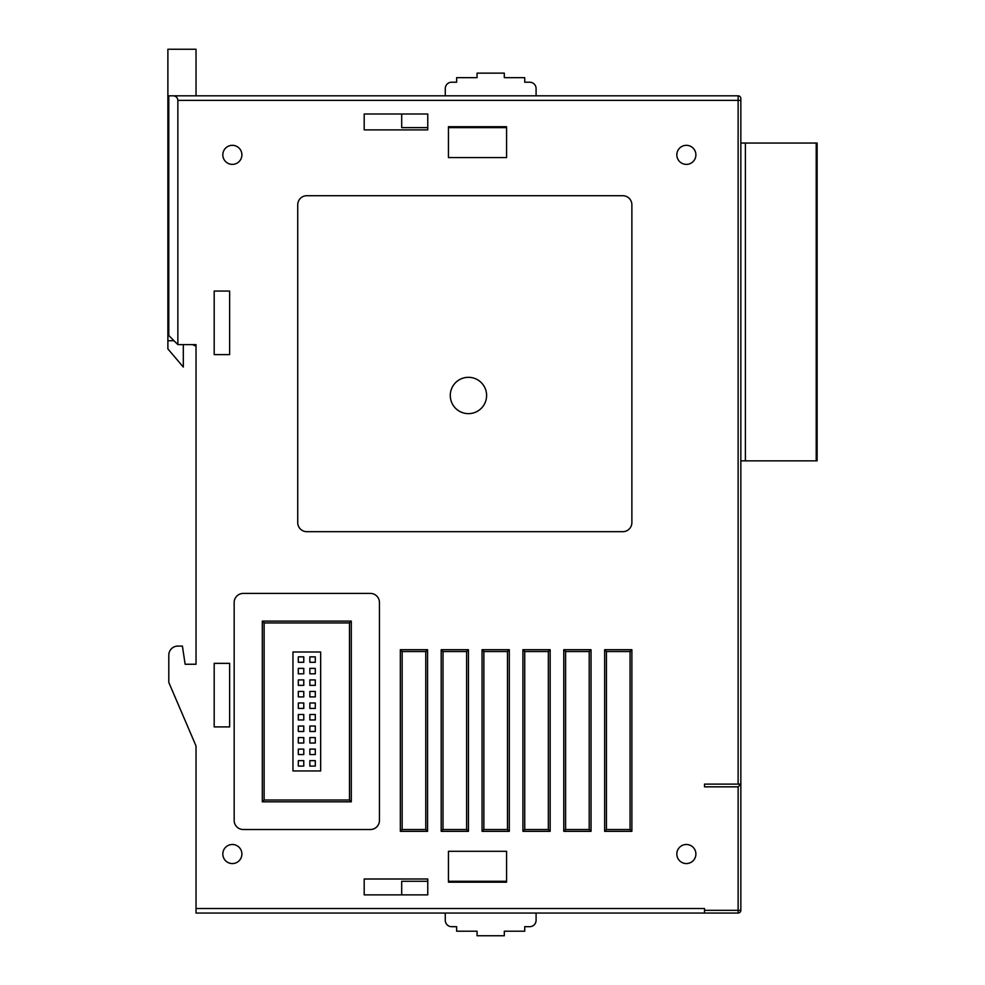 <?xml version="1.0" encoding="UTF-8"?>
<svg xmlns="http://www.w3.org/2000/svg" width="985" height="985" viewBox="0 0 985 985"><rect width="100%" height="100%" fill="white"/><g stroke="black" fill="none" stroke-linecap="round" stroke-linejoin="round"><path stroke-width="1.48" d="M445.282 913.046L536.086 913.046L536.086 920.31A6.353 6.353 0 0 1 529.733 926.676L524.734 926.676L524.734 931.207L504.308 931.207L504.308 935.75L477.06 935.75L477.06 931.207L456.634 931.207L456.634 926.676L451.635 926.676A6.353 6.353 0 0 1 445.282 920.31L445.282 913.046L321.344 913.046M486.602 395.477A18.161 18.161 0 0 1 468.441 413.638A18.161 18.161 0 0 1 450.28 395.477A18.161 18.161 0 0 1 468.441 377.317A18.161 18.161 0 0 1 486.602 395.477M241.891 854.032A9.53 9.53 0 0 0 232.349 844.49A9.53 9.53 0 0 0 222.819 854.032A9.53 9.53 0 0 0 232.349 863.562A9.53 9.53 0 0 0 241.891 854.032M695.89 854.032A9.53 9.53 0 0 0 686.36 844.49A9.53 9.53 0 0 0 676.83 854.032A9.53 9.53 0 0 0 686.36 863.562A9.53 9.53 0 0 0 695.89 854.032M241.891 154.854A9.53 9.53 0 0 0 232.349 145.324A9.53 9.53 0 0 0 222.819 154.854A9.53 9.53 0 0 0 232.349 164.384A9.53 9.53 0 0 0 241.891 154.854M695.89 154.854A9.53 9.53 0 0 0 686.36 145.324A9.53 9.53 0 0 0 676.83 154.854A9.53 9.53 0 0 0 686.36 164.384A9.53 9.53 0 0 0 695.89 154.854M196.027 95.828L196.027 49.25L167.881 49.25L167.881 121.254L168.792 121.254M196.027 344.627L177.866 344.627L177.866 100.371L738.122 100.371L738.122 784.109L740.843 784.109L740.843 910.325A2.721 2.721 0 0 1 738.122 913.046L704.521 913.046L704.521 908.515L196.027 908.515L196.027 745.977L168.792 682.408L168.792 655.173A9.074 9.074 0 0 1 177.866 646.086L182.41 646.086L185.131 664.247L196.027 664.247L196.027 344.627L196.027 346.178L192.432 344.627L183.321 344.627L183.321 367.06L167.881 348.899L167.881 121.254M173.963 340.724L167.881 340.724M168.792 98.278L167.881 98.278M738.122 784.109L704.521 784.109L704.521 786.83L738.122 786.83L740.843 784.109L740.843 100.371L738.122 100.371L738.122 95.828A2.721 2.721 178.4 0 1 740.843 98.562L740.843 100.371L740.843 98.562A2.721 2.721 178.4 0 0 738.122 95.828L168.792 95.828L168.792 335.553L177.866 344.627M622.803 195.72L306.815 195.72A9.074 9.074 0 0 0 297.729 204.794L297.729 522.604A9.074 9.074 0 0 0 306.815 531.678L622.803 531.678A9.074 9.074 0 0 0 631.878 522.604L631.878 204.794A9.074 9.074 0 0 0 622.803 195.72M506.573 882.178L506.573 851.299L448.458 851.299L448.458 882.178L506.573 882.178L506.573 881.267L448.458 881.267M229.628 726.905L229.628 663.348L214.188 663.348L214.188 726.905L229.628 726.905M229.628 354.612L229.628 291.055L214.188 291.055L214.188 354.612L229.628 354.612M427.761 894.885L427.761 879.002L364.191 879.002L364.191 894.885L427.761 894.885L364.191 894.885M427.761 129.885L427.761 113.989L364.191 113.989L364.191 129.885L427.761 129.885L364.191 129.885M379.447 820.431L379.447 602.512A9.074 9.074 0 0 0 370.372 593.426L243.246 593.426A9.074 9.074 0 0 0 234.171 602.512L234.171 820.431A9.074 9.074 0 0 0 243.246 829.518L370.372 829.518A9.074 9.074 0 0 0 379.447 820.431M427.576 649.718L400.341 649.718L400.341 831.328L427.576 831.328L427.576 649.718L425.766 651.541L425.766 829.518L427.576 831.328M468.441 649.718L441.194 649.718L441.194 831.328L468.441 831.328L468.441 649.718L466.619 651.541L466.619 829.518L468.441 831.328M509.294 649.718L482.059 649.718L482.059 831.328L509.294 831.328L509.294 649.718L507.484 651.541L507.484 829.518L509.294 831.328M550.159 649.718L522.924 649.718L522.924 831.328L550.159 831.328L550.159 649.718L548.337 651.541L548.337 829.518L550.159 831.328M591.025 831.328L591.025 649.718L563.777 649.718L563.777 831.328L591.025 831.328L589.202 829.518L565.599 829.518L563.777 831.328M631.878 831.328L631.878 649.718L604.642 649.718L604.642 831.328L631.878 831.328L630.068 829.518L606.452 829.518L604.642 831.328M448.458 157.575L506.573 157.575L506.573 126.708L448.458 126.708L448.458 157.575M427.761 879.002L364.191 879.002M364.191 113.989L427.761 113.989M425.766 829.518L402.151 829.518L402.151 651.541L400.341 649.718M402.151 651.541L425.766 651.541M400.341 831.328L402.151 829.518M466.619 829.518L443.016 829.518L443.016 651.541L441.194 649.718M443.016 651.541L466.619 651.541M441.194 831.328L443.016 829.518M507.484 829.518L483.869 829.518L483.869 651.541L482.059 649.718M483.869 651.541L507.484 651.541M482.059 831.328L483.869 829.518M548.337 829.518L524.734 829.518L524.734 651.541L522.924 649.718M524.734 651.541L548.337 651.541M522.924 831.328L524.734 829.518M563.777 649.718L565.599 651.541L589.202 651.541L591.025 649.718M589.202 651.541L589.202 829.518M565.599 829.518L565.599 651.541M604.642 649.718L606.452 651.541L630.068 651.541L631.878 649.718M630.068 651.541L630.068 829.518M606.452 829.518L606.452 651.541M173.335 95.828C176.069 96.124 177.583 97.638 177.866 100.371M196.027 908.515L196.027 913.046L704.521 913.046M445.282 95.828L445.282 88.564A6.353 6.353 0 0 1 451.635 82.211L456.634 82.211L456.634 77.667L477.06 77.667L477.06 73.136L504.308 73.136L504.308 77.667L524.734 77.667L524.734 82.211L529.733 82.211A6.353 6.353 0 0 1 536.086 88.564L536.086 95.828M738.122 786.83L738.122 913.046L598.732 913.046M237.804 913.046L196.027 913.046M196.027 745.977L168.792 682.408M401.695 894.885L401.695 881.267L427.761 881.267M506.573 126.708L506.573 127.619L448.458 127.619M427.761 127.619L401.695 127.619L401.695 113.989M351.3 801.815L262.318 801.815L262.318 621.116L351.3 621.116L351.3 801.815L349.49 800.005L264.128 800.005L264.128 622.939L349.49 622.939L349.49 800.005M423.033 913.046L428.487 913.046M610.995 913.046L601.921 913.046M315.298 708.424L309.856 708.424L309.856 702.982L315.298 702.982L315.298 708.424M315.298 719.961L309.856 719.961L309.856 714.507L315.298 714.507L315.298 719.961M303.774 708.424L298.32 708.424L298.32 702.982L303.774 702.982L303.774 708.424M303.774 719.961L298.32 719.961L298.32 714.507L303.774 714.507L303.774 719.961M303.774 696.9L298.32 696.9L298.32 691.445L303.774 691.445L303.774 696.9M315.298 696.9L309.856 696.9L309.856 691.445L315.298 691.445L315.298 696.9M315.298 685.363L309.856 685.363L309.856 679.921L315.298 679.921L315.298 685.363M303.774 685.363L298.32 685.363L298.32 679.921L303.774 679.921L303.774 685.363M303.774 673.826L298.32 673.826L298.32 668.384L303.774 668.384L303.774 673.826M315.298 673.826L309.856 673.826L309.856 668.384L315.298 668.384L315.298 673.826M315.298 662.302L309.856 662.302L309.856 656.847L315.298 656.847L315.298 662.302M303.774 662.302L298.32 662.302L298.32 656.847L303.774 656.847L303.774 662.302M298.32 731.486L298.32 726.043L303.774 726.043L303.774 731.486L298.32 731.486M309.856 731.486L309.856 726.043L315.298 726.043L315.298 731.486L309.856 731.486M309.856 743.022L309.856 737.58L315.298 737.58L315.298 743.022L309.856 743.022M298.32 743.022L298.32 737.58L303.774 737.58L303.774 743.022L298.32 743.022M298.32 754.559L298.32 749.105L303.774 749.105L303.774 754.559L298.32 754.559M309.856 754.559L309.856 749.105L315.298 749.105L315.298 754.559L309.856 754.559M309.856 766.084L309.856 760.642L315.298 760.642L315.298 766.084L309.856 766.084M298.32 766.084L298.32 760.642L303.774 760.642L303.774 766.084L298.32 766.084M320.654 651.996L320.654 770.947L292.964 770.947L292.964 651.996L320.654 651.996M351.3 621.116L349.49 622.939M264.128 622.939L262.318 621.116M262.318 801.815L264.128 800.005M816.208 143.047L817.119 143.047L817.119 460.857L816.208 460.857L816.208 143.047L740.843 143.047M536.086 913.046L597.378 913.046M246.878 913.046L312.257 913.046M740.843 460.857L816.208 460.857M740.843 910.325L704.521 910.325M745.386 460.857L745.386 143.047"/></g></svg>
